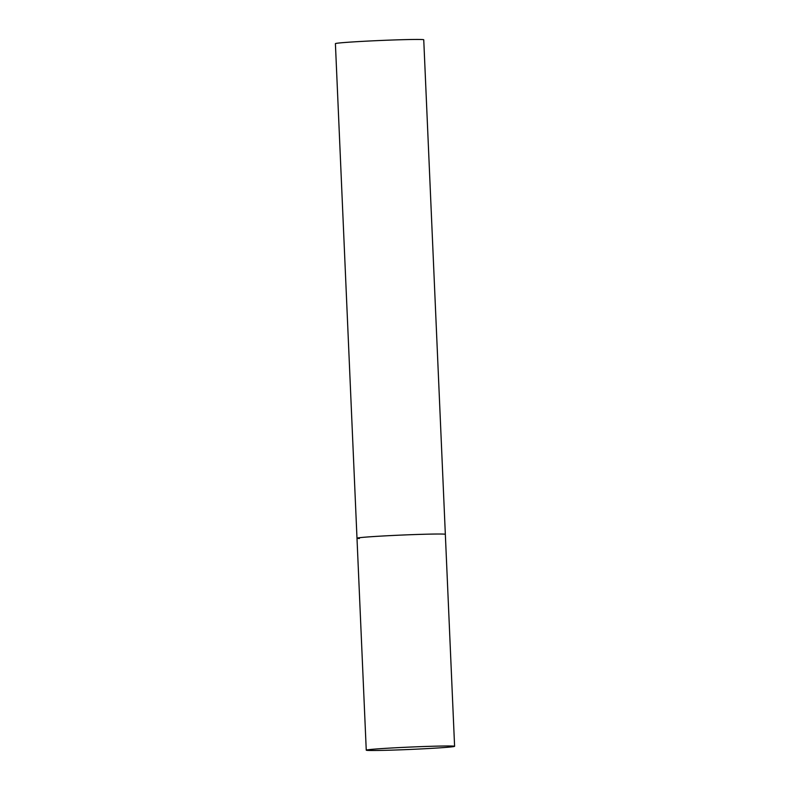 <?xml version="1.0" encoding="UTF-8"?>
<svg xmlns="http://www.w3.org/2000/svg" width="790" height="790" viewBox="0 0 790 790"><rect width="100%" height="100%" fill="white"/><g stroke="black" fill="none" stroke-linecap="round" stroke-linejoin="round"><path stroke-width="1.19" d="M359.43 538.494A44.22 1.185 -2.5 0 1 356.991 538.207L335.404 43.638A44.22 1.185 -2.5 0 1 372.218 40.863A44.22 1.185 -2.5 0 1 421.317 39.5A44.22 1.185 -2.5 0 1 423.746 39.777L445.343 534.356A44.22 1.185 177.5 0 0 386.705 535.788A44.22 1.185 177.5 0 0 356.991 538.207A44.22 1.185 -2.5 0 1 393.815 535.432A44.22 1.185 -2.5 0 1 442.913 534.07A44.22 1.185 -2.5 0 1 445.343 534.356L454.596 746.313A44.22 1.185 177.5 0 0 395.968 747.755A44.22 1.185 177.5 0 0 366.254 750.174A44.22 1.185 177.5 0 0 424.882 748.732A44.22 1.185 177.5 0 0 454.596 746.313M356.991 538.207L366.254 750.174"/></g></svg>
